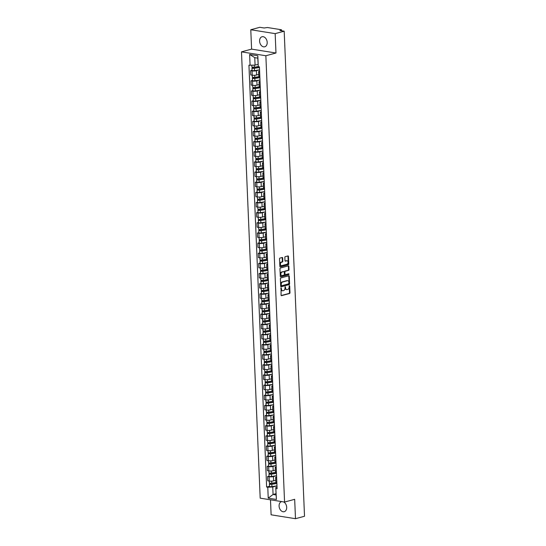 <?xml version="1.0" encoding="UTF-8"?>
<svg xmlns="http://www.w3.org/2000/svg" width="546" height="546" viewBox="0 0 546 546"><rect width="100%" height="100%" fill="white"/><g stroke="black" fill="none" stroke-linecap="round" stroke-linejoin="round"><path stroke-width="0.82" d="M281.081 287.838L281.067 295.154A0.655 0.437 99.1 0 0 281.538 295.673L289.557 293.502A0.655 0.437 99.1 0 0 289.974 292.745L289.687 285.961L289.36 285.599L289.1 287.005A2.095 1.406 99.1 0 1 287.762 289.435L287.094 289.619A2.095 1.406 99.1 0 1 286.677 289.639A2.095 1.406 99.1 0 1 285.585 287.96L285.217 286.718L284.964 288.131A2.095 1.406 99.1 0 1 283.62 290.554L282.958 290.738A2.095 1.406 99.1 0 1 282.541 290.759A2.095 1.406 99.1 0 1 281.443 289.08L281.081 287.838M259.596 41.162A5.201 3.686 -105.1 0 0 264.755 46.785A5.201 3.686 -105.1 0 0 267.199 42.376A5.201 3.686 -105.1 0 0 262.039 36.753A5.201 3.686 -105.1 0 0 259.596 41.162M281.75 501.603A5.201 3.686 -105.1 0 0 281.524 501.658A5.201 3.686 -105.1 0 0 279.081 506.067A5.201 3.686 -105.1 0 0 284.241 511.691A5.201 3.686 -105.1 0 0 286.684 507.282A5.201 3.686 -105.1 0 0 283.599 501.897M282.685 258.012A0.655 0.437 99.1 0 0 282.214 257.494L279.968 258.101A0.655 0.437 99.1 0 0 279.545 258.859L279.866 266.393A0.655 0.437 99.1 0 0 280.337 266.912L288.349 264.742A0.655 0.437 99.1 0 0 288.766 263.984L288.452 256.449A0.655 0.437 99.1 0 0 287.981 255.931L285.265 256.668A0.655 0.437 99.1 0 0 284.848 257.425L284.978 260.647A0.655 0.437 99.1 0 0 285.456 261.165L286.8 260.804A1.747 1.174 99.1 0 1 287.148 260.783A1.747 1.174 99.1 0 1 288.063 262.442A1.747 1.174 99.1 0 1 286.943 264.216L281.668 265.649A1.747 1.174 99.1 0 1 281.32 265.67A1.747 1.174 99.1 0 1 280.405 264.005A1.747 1.174 99.1 0 1 281.524 262.23L282.405 261.991A0.655 0.437 99.1 0 0 282.821 261.234L282.685 258.012L282.2 257.93A0.655 0.437 99.1 0 0 282.064 257.535M265.861 55.747L275.976 53.01L275.164 33.634L284.186 31.19L304.518 516.257L295.488 518.7L294.676 499.317L284.568 502.054L265.861 55.747L241.482 51.863L260.189 498.164L284.568 502.054M280.801 277.955A0.655 0.437 99.1 0 0 280.378 278.713L280.699 286.247A0.655 0.437 99.1 0 0 281.17 286.766L289.182 284.596A0.655 0.437 99.1 0 0 289.598 283.838L289.284 276.303A0.655 0.437 99.1 0 0 288.814 275.785L280.801 277.955M280.282 276.317L279.962 268.789A0.655 0.437 99.1 0 1 280.385 268.025L288.397 265.861A0.655 0.437 99.1 0 1 288.868 266.38L289.005 269.601A0.655 0.437 99.1 0 1 288.581 270.359L285.333 271.239A0.655 0.437 99.1 0 0 284.916 271.997L285.005 274.14A0.655 0.437 99.1 0 0 285.476 274.658L288.861 273.737L288.895 274.631L280.753 276.836A0.655 0.437 99.1 0 1 280.282 276.317M275.164 33.634L250.785 29.743L259.807 27.3L264.127 27.989L267.41 27.518L281.21 29.716L281.675 30.788M270.488 499.808L271.116 514.81L295.488 518.7M250.785 29.743L251.597 49.126L241.482 51.863M284.186 31.19L279.873 30.501L281.634 29.907M276.651 477.962L276.597 477.955A3.064 0.655 177.6 0 1 275.621 477.518L275.805 481.811A3.064 0.655 -2.4 0 0 276.781 482.248L276.836 482.255M276.46 473.362L271.403 474.133A1.665 0.355 177.6 0 1 268.966 473.914L269.069 476.255A1.665 0.355 177.6 0 0 271.498 476.474L276.563 475.702L273.423 476.549A3.064 0.655 177.6 0 1 269.089 476.754L269.274 481.046A3.064 0.655 -2.4 0 0 273.601 480.842L275.737 480.262M276.842 482.405L271.778 483.169A1.665 0.355 177.6 0 1 269.349 482.957L269.267 481.046L267.786 480.814L267.601 476.522L269.062 476.126M275.621 477.518A3.064 0.655 177.6 0 1 276.44 477.033L276.61 476.986M269.089 476.754L267.601 476.522M276.228 467.82L276.174 467.806A3.064 0.655 177.6 0 1 275.198 467.369L275.375 471.662A3.064 0.655 -2.4 0 0 276.351 472.099L276.413 472.113M268.632 465.977L267.178 466.373L267.356 470.666L268.844 470.905A3.064 0.655 -2.4 0 0 273.177 470.7L275.314 470.12M275.198 467.369A3.064 0.655 177.6 0 1 276.017 466.885L276.187 466.837M276.112 465.561L272.993 466.407A3.064 0.655 177.6 0 1 268.666 466.612L267.178 466.373M275.805 457.671L275.75 457.664A3.064 0.655 177.6 0 1 274.774 457.227L274.952 461.52A3.064 0.655 -2.4 0 0 275.928 461.957L275.983 461.964M268.209 455.835L266.755 456.224L266.933 460.517L268.42 460.756A3.064 0.655 -2.4 0 0 272.747 460.551L274.891 459.971M274.774 457.227A3.064 0.655 177.6 0 1 275.594 456.743L275.764 456.695M275.614 453.071L270.55 453.835A1.665 0.355 177.6 0 1 268.12 453.624L268.216 455.965A1.665 0.355 177.6 0 0 270.652 456.176L275.71 455.412L272.57 456.258A3.064 0.655 177.6 0 1 268.243 456.463L266.755 456.224M275.382 447.522L275.32 447.515A3.064 0.655 177.6 0 1 274.345 447.078L274.529 451.371A3.064 0.655 -2.4 0 0 275.505 451.808L275.559 451.815M267.786 445.686L266.325 446.082L266.509 450.375L267.997 450.614A3.064 0.655 -2.4 0 0 272.324 450.402L274.461 449.829M274.345 447.078A3.064 0.655 177.6 0 1 275.17 446.594L275.341 446.546M275.259 445.27L272.147 446.109A3.064 0.655 177.6 0 1 267.813 446.321L266.325 446.082M274.952 437.38L274.897 437.366A3.064 0.655 177.6 0 1 273.921 436.937L274.099 441.229A3.064 0.655 -2.4 0 0 275.075 441.659L275.136 441.673M267.356 435.537L265.902 435.933L266.086 440.226L267.567 440.465A3.064 0.655 -2.4 0 0 271.901 440.26L274.037 439.68M273.921 436.937A3.064 0.655 177.6 0 1 274.74 436.445L274.911 436.404M274.761 432.78L269.704 433.544A1.665 0.355 177.6 0 1 267.267 433.326L267.363 435.674A1.665 0.355 177.6 0 0 269.799 435.885L274.856 435.121L271.717 435.967A3.064 0.655 177.6 0 1 267.39 436.172L265.902 435.933M274.529 427.231L274.474 427.225A3.064 0.655 177.6 0 1 273.498 426.788L273.676 431.081A3.064 0.655 -2.4 0 0 274.652 431.517L274.706 431.524M266.933 425.395L265.479 425.791L265.656 430.084L267.144 430.316A3.064 0.655 -2.4 0 0 271.471 430.112L273.614 429.531M273.498 426.788A3.064 0.655 177.6 0 1 274.317 426.303L274.488 426.255M274.413 424.972L271.294 425.819A3.064 0.655 177.6 0 1 266.967 426.023L265.479 425.791M274.106 417.083L274.051 417.076A3.064 0.655 177.6 0 1 273.068 416.639L273.253 420.932A3.064 0.655 -2.4 0 0 274.228 421.369L274.283 421.375M266.509 415.247L265.056 415.642L265.233 419.935L266.721 420.174A3.064 0.655 -2.4 0 0 271.048 419.963L273.184 419.389M273.068 416.639A3.064 0.655 177.6 0 1 273.894 416.154L274.065 416.107M273.99 414.83L270.871 415.67A3.064 0.655 177.6 0 1 266.537 415.881L265.056 415.642M273.676 406.941L273.621 406.934A3.064 0.655 177.6 0 1 272.645 406.497L272.823 410.79A3.064 0.655 -2.4 0 0 273.805 411.22L273.86 411.234M266.086 405.105L264.626 405.494L264.81 409.787L266.291 410.026A3.064 0.655 -2.4 0 0 270.625 409.821L272.761 409.241M272.645 406.497A3.064 0.655 177.6 0 1 273.464 406.006L273.635 405.965M273.56 404.682L270.441 405.528A3.064 0.655 177.6 0 1 266.114 405.733L264.626 405.494M273.253 396.792L273.198 396.785A3.064 0.655 177.6 0 1 272.222 396.348L272.399 400.641A3.064 0.655 -2.4 0 0 273.375 401.078L273.43 401.085M265.656 394.956L264.203 395.352L264.38 399.645L265.868 399.877A3.064 0.655 -2.4 0 0 270.195 399.672L272.338 399.092M272.222 396.348A3.064 0.655 177.6 0 1 273.041 395.864L273.212 395.816M273.137 394.54L270.017 395.379A3.064 0.655 177.6 0 1 265.69 395.584L264.203 395.352M272.829 386.65L272.775 386.636A3.064 0.655 177.6 0 1 271.792 386.199L271.976 390.492A3.064 0.655 -2.4 0 0 272.952 390.929L273.007 390.943M265.233 384.807L263.779 385.203L263.957 389.496L265.445 389.735A3.064 0.655 -2.4 0 0 269.772 389.523L271.908 388.95M271.792 386.199A3.064 0.655 177.6 0 1 272.618 385.715L272.788 385.667M272.631 382.043L267.574 382.814A1.665 0.355 177.6 0 1 265.138 382.596L265.24 384.937A1.665 0.355 177.6 0 0 267.67 385.155L272.734 384.384L269.594 385.23A3.064 0.655 177.6 0 1 265.267 385.442L263.779 385.203M272.399 376.501L272.345 376.494A3.064 0.655 177.6 0 1 271.369 376.058L271.553 380.35A3.064 0.655 -2.4 0 0 272.529 380.787L272.584 380.794M264.81 374.665L263.349 375.054L263.534 379.347L265.022 379.586A3.064 0.655 -2.4 0 0 269.349 379.381L271.485 378.801M271.369 376.058A3.064 0.655 177.6 0 1 272.188 375.573L272.358 375.525M272.283 374.242L269.164 375.088A3.064 0.655 177.6 0 1 264.837 375.293L263.349 375.054M271.976 366.352L271.922 366.346A3.064 0.655 177.6 0 1 270.946 365.909L271.123 370.202A3.064 0.655 -2.4 0 0 272.099 370.638L272.154 370.645M264.38 364.516L262.926 364.912L263.104 369.205L264.592 369.437A3.064 0.655 -2.4 0 0 268.925 369.233L271.062 368.652M270.946 365.909A3.064 0.655 177.6 0 1 271.765 365.424L271.935 365.376M271.86 364.1L268.741 364.94A3.064 0.655 177.6 0 1 264.414 365.151L262.926 364.912M271.553 356.21L271.498 356.197A3.064 0.655 177.6 0 1 270.523 355.76L270.7 360.053A3.064 0.655 -2.4 0 0 271.676 360.49L271.731 360.503M263.957 354.368L262.503 354.763L262.681 359.056L264.168 359.295A3.064 0.655 -2.4 0 0 268.495 359.091L270.632 358.51M270.523 355.76A3.064 0.655 177.6 0 1 271.342 355.275L271.512 355.228M271.437 353.951L268.318 354.798A3.064 0.655 177.6 0 1 263.991 355.002L262.503 354.763M271.123 346.062L271.069 346.055A3.064 0.655 177.6 0 1 270.093 345.618L270.277 349.911A3.064 0.655 -2.4 0 0 271.253 350.348L271.307 350.355M263.534 344.226L262.073 344.615L262.257 348.908L263.745 349.147A3.064 0.655 -2.4 0 0 268.072 348.942L270.209 348.362M270.093 345.618A3.064 0.655 177.6 0 1 270.912 345.133L271.082 345.086M270.932 341.462L265.875 342.226A1.665 0.355 177.6 0 1 263.438 342.014L263.534 344.355A1.665 0.355 177.6 0 0 265.97 344.574L271.034 343.803L267.895 344.649A3.064 0.655 177.6 0 1 263.561 344.854L262.073 344.615M270.7 335.913L270.645 335.906A3.064 0.655 177.6 0 1 269.669 335.469L269.847 339.762A3.064 0.655 -2.4 0 0 270.823 340.199L270.884 340.206M263.104 334.077L261.65 334.473L261.827 338.766L263.315 339.005A3.064 0.655 -2.4 0 0 267.649 338.793L269.785 338.22M269.669 335.469A3.064 0.655 177.6 0 1 270.488 334.985L270.659 334.937M270.584 333.661L267.465 334.5A3.064 0.655 177.6 0 1 263.138 334.712L261.65 334.473M270.277 325.771L270.222 325.757A3.064 0.655 177.6 0 1 269.246 325.327L269.424 329.62A3.064 0.655 -2.4 0 0 270.4 330.05L270.454 330.064M262.681 323.935L261.227 324.324L261.404 328.617L262.892 328.856A3.064 0.655 -2.4 0 0 267.219 328.651L269.355 328.071M269.246 325.327A3.064 0.655 177.6 0 1 270.065 324.836L270.236 324.795M270.086 321.171L265.022 321.935A1.665 0.355 177.6 0 1 262.585 321.724L262.687 324.065A1.665 0.355 177.6 0 0 265.124 324.276L270.181 323.512L267.042 324.358A3.064 0.655 177.6 0 1 262.715 324.563L261.227 324.324M269.854 315.622L269.792 315.615A3.064 0.655 177.6 0 1 268.816 315.178L269.001 319.471A3.064 0.655 -2.4 0 0 269.977 319.908L270.031 319.915M262.257 313.786L260.797 314.182L260.981 318.475L262.469 318.707A3.064 0.655 -2.4 0 0 266.796 318.502L268.932 317.922M268.816 315.178A3.064 0.655 177.6 0 1 269.642 314.694L269.813 314.646M269.731 313.363L266.619 314.209A3.064 0.655 177.6 0 1 262.285 314.414L260.797 314.182M269.424 305.48L269.369 305.467A3.064 0.655 177.6 0 1 268.393 305.03L268.571 309.323A3.064 0.655 -2.4 0 0 269.547 309.759L269.608 309.766M261.827 303.637L260.374 304.033L260.558 308.326L262.039 308.565A3.064 0.655 -2.4 0 0 266.373 308.353L268.509 307.78M268.393 305.03A3.064 0.655 177.6 0 1 269.212 304.545L269.383 304.497M269.308 303.221L266.189 304.061A3.064 0.655 177.6 0 1 261.862 304.272L260.374 304.033M269.001 295.331L268.946 295.325A3.064 0.655 177.6 0 1 267.97 294.888L268.147 299.181A3.064 0.655 -2.4 0 0 269.123 299.618L269.178 299.624M261.404 293.495L259.951 293.885L260.128 298.177L261.616 298.416A3.064 0.655 -2.4 0 0 265.943 298.212L268.086 297.631M267.97 294.888A3.064 0.655 177.6 0 1 268.789 294.396L268.96 294.355M268.885 293.072L265.765 293.919A3.064 0.655 177.6 0 1 261.438 294.123L259.951 293.885M268.577 285.183L268.516 285.176A3.064 0.655 177.6 0 1 267.54 284.739L267.724 289.032A3.064 0.655 -2.4 0 0 268.7 289.469L268.755 289.476M260.981 283.347L259.527 283.743L259.705 288.035L261.193 288.268A3.064 0.655 -2.4 0 0 265.52 288.063L267.656 287.483M267.54 284.739A3.064 0.655 177.6 0 1 268.366 284.254L268.536 284.207M268.461 282.93L265.342 283.77A3.064 0.655 177.6 0 1 261.008 283.975L259.527 283.743M268.147 275.041L268.093 275.027A3.064 0.655 177.6 0 1 267.117 274.59L267.294 278.883A3.064 0.655 -2.4 0 0 268.277 279.32L268.332 279.334M260.558 273.198L259.097 273.594L259.282 277.887L260.763 278.126A3.064 0.655 -2.4 0 0 265.097 277.921L267.233 277.341M267.117 274.59A3.064 0.655 177.6 0 1 267.936 274.106L268.106 274.058M268.031 272.782L264.912 273.628A3.064 0.655 177.6 0 1 260.585 273.833L259.097 273.594M267.724 264.892L267.67 264.885A3.064 0.655 177.6 0 1 266.694 264.448L266.871 268.741A3.064 0.655 -2.4 0 0 267.847 269.178L267.902 269.185M260.128 263.056L258.674 263.445L258.852 267.738L260.34 267.977A3.064 0.655 -2.4 0 0 264.667 267.772L266.81 267.192M266.694 264.448A3.064 0.655 177.6 0 1 267.513 263.964L267.683 263.916M267.608 262.633L264.489 263.479A3.064 0.655 177.6 0 1 260.162 263.684L258.674 263.445M267.301 254.743L267.247 254.736A3.064 0.655 177.6 0 1 266.264 254.3L266.448 258.592A3.064 0.655 -2.4 0 0 267.424 259.029L267.479 259.036M259.705 252.907L258.251 253.303L258.429 257.596L259.916 257.835A3.064 0.655 -2.4 0 0 264.244 257.623L266.38 257.05M266.264 254.3A3.064 0.655 177.6 0 1 267.09 253.815L267.26 253.767M267.103 250.143L262.046 250.914A1.665 0.355 177.6 0 1 259.609 250.696L259.712 253.037A1.665 0.355 177.6 0 0 262.141 253.255L267.206 252.484L264.066 253.33A3.064 0.655 177.6 0 1 259.739 253.542L258.251 253.303M266.871 244.601L266.817 244.588A3.064 0.655 177.6 0 1 265.841 244.158L266.025 248.444A3.064 0.655 -2.4 0 0 267.001 248.88L267.055 248.894M259.282 242.758L257.821 243.154L258.005 247.447L259.493 247.686A3.064 0.655 -2.4 0 0 263.82 247.481L265.957 246.901M265.841 244.158A3.064 0.655 177.6 0 1 266.66 243.666L266.83 243.625M266.755 242.342L263.636 243.188A3.064 0.655 177.6 0 1 259.309 243.393L257.821 243.154M266.448 234.452L266.393 234.446A3.064 0.655 177.6 0 1 265.417 234.009L265.595 238.302A3.064 0.655 -2.4 0 0 266.571 238.739L266.625 238.745M258.852 232.616L257.398 233.012L257.575 237.298L259.063 237.537A3.064 0.655 -2.4 0 0 263.397 237.333L265.533 236.752M265.417 234.009A3.064 0.655 177.6 0 1 266.236 233.524L266.407 233.476M266.257 229.852L261.193 230.617A1.665 0.355 177.6 0 1 258.763 230.405L258.859 232.746A1.665 0.355 177.6 0 0 261.295 232.965L266.352 232.193L263.213 233.04A3.064 0.655 177.6 0 1 258.886 233.244L257.398 233.012M266.025 224.304L265.97 224.297A3.064 0.655 177.6 0 1 264.994 223.86L265.172 228.153A3.064 0.655 -2.4 0 0 266.148 228.59L266.202 228.597M258.429 222.468L256.975 222.864L257.152 227.156L258.64 227.395A3.064 0.655 -2.4 0 0 262.967 227.184L265.103 226.61M264.994 223.86A3.064 0.655 177.6 0 1 265.813 223.375L265.984 223.328M265.909 222.051L262.79 222.891A3.064 0.655 177.6 0 1 258.463 223.102L256.975 222.864M265.595 214.162L265.54 214.155A3.064 0.655 177.6 0 1 264.564 213.718L264.749 218.011A3.064 0.655 -2.4 0 0 265.725 218.441L265.779 218.455M258.005 212.326L256.545 212.715L256.729 217.008L258.217 217.247A3.064 0.655 -2.4 0 0 262.544 217.042L264.68 216.462M264.564 213.718A3.064 0.655 177.6 0 1 265.383 213.227L265.554 213.186M265.404 209.562L260.346 210.326A1.665 0.355 177.6 0 1 257.91 210.114L258.005 212.455A1.665 0.355 177.6 0 0 260.442 212.667L265.506 211.903L262.367 212.749A3.064 0.655 177.6 0 1 258.033 212.954L256.545 212.715M265.172 204.013L265.117 204.006A3.064 0.655 177.6 0 1 264.141 203.569L264.319 207.862A3.064 0.655 -2.4 0 0 265.295 208.299L265.356 208.306M257.575 202.177L256.122 202.573L256.299 206.866L257.787 207.098A3.064 0.655 -2.4 0 0 262.121 206.893L264.257 206.313M264.141 203.569A3.064 0.655 177.6 0 1 264.96 203.085L265.131 203.037M265.056 201.761L261.937 202.6A3.064 0.655 177.6 0 1 257.61 202.805L256.122 202.573M264.749 193.871L264.694 193.857A3.064 0.655 177.6 0 1 263.718 193.42L263.895 197.713A3.064 0.655 -2.4 0 0 264.871 198.15L264.926 198.164M257.152 192.028L255.699 192.424L255.876 196.717L257.364 196.956A3.064 0.655 -2.4 0 0 261.691 196.744L263.827 196.171M263.718 193.42A3.064 0.655 177.6 0 1 264.537 192.936L264.708 192.888M264.557 189.264L259.493 190.035A1.665 0.355 177.6 0 1 257.057 189.817L257.159 192.158A1.665 0.355 177.6 0 0 259.596 192.376L264.653 191.605L261.514 192.451A3.064 0.655 177.6 0 1 257.186 192.663L255.699 192.424M264.325 183.722L264.264 183.715A3.064 0.655 177.6 0 1 263.288 183.279L263.472 187.571A3.064 0.655 -2.4 0 0 264.448 188.008L264.503 188.015M256.729 181.886L255.269 182.275L255.453 186.568L256.941 186.807A3.064 0.655 -2.4 0 0 261.268 186.602L263.404 186.022M263.288 183.279A3.064 0.655 177.6 0 1 264.114 182.794L264.284 182.746M264.203 181.463L261.09 182.309A3.064 0.655 177.6 0 1 256.757 182.514L255.269 182.275M263.895 173.573L263.841 173.567A3.064 0.655 177.6 0 1 262.865 173.13L263.042 177.423A3.064 0.655 -2.4 0 0 264.018 177.86L264.08 177.866M256.299 171.737L254.845 172.133L255.03 176.426L256.511 176.658A3.064 0.655 -2.4 0 0 260.845 176.454L262.981 175.873M262.865 173.13A3.064 0.655 177.6 0 1 263.684 172.645L263.855 172.597M263.704 168.973L258.647 169.745A1.665 0.355 177.6 0 1 256.21 169.526L256.306 171.867A1.665 0.355 177.6 0 0 258.743 172.086L263.8 171.314L260.66 172.161A3.064 0.655 177.6 0 1 256.333 172.372L254.845 172.133M263.472 163.431L263.418 163.418A3.064 0.655 177.6 0 1 262.442 162.981L262.619 167.274A3.064 0.655 -2.4 0 0 263.595 167.711L263.65 167.724M255.876 161.589L254.422 161.985L254.6 166.277L256.088 166.516A3.064 0.655 -2.4 0 0 260.415 166.312L262.558 165.731M262.442 162.981A3.064 0.655 177.6 0 1 263.261 162.496L263.431 162.449M263.356 161.172L260.237 162.019A3.064 0.655 177.6 0 1 255.91 162.223L254.422 161.985M263.049 153.283L262.988 153.276A3.064 0.655 177.6 0 1 262.012 152.839L262.196 157.132A3.064 0.655 -2.4 0 0 263.172 157.569L263.227 157.576M255.453 151.447L253.999 151.836L254.177 156.129L255.665 156.368A3.064 0.655 -2.4 0 0 259.992 156.163L262.128 155.583M262.012 152.839A3.064 0.655 177.6 0 1 262.838 152.354L263.008 152.307M262.926 151.024L259.814 151.87A3.064 0.655 177.6 0 1 255.48 152.075L253.999 151.836M262.619 143.134L262.565 143.127A3.064 0.655 177.6 0 1 261.589 142.69L261.766 146.983A3.064 0.655 -2.4 0 0 262.749 147.42L262.803 147.427M255.03 141.298L253.569 141.694L253.754 145.987L255.235 146.226A3.064 0.655 -2.4 0 0 259.568 146.014L261.705 145.441M261.589 142.69A3.064 0.655 177.6 0 1 262.408 142.206L262.578 142.158M262.503 140.882L259.384 141.721A3.064 0.655 177.6 0 1 255.057 141.933L253.569 141.694M262.196 132.992L262.141 132.978A3.064 0.655 177.6 0 1 261.165 132.548L261.343 136.841A3.064 0.655 -2.4 0 0 262.319 137.271L262.373 137.285M254.6 131.156L253.146 131.545L253.324 135.838L254.811 136.077A3.064 0.655 -2.4 0 0 259.138 135.872L261.281 135.292M261.165 132.548A3.064 0.655 177.6 0 1 261.984 132.057L262.155 132.016M262.08 130.733L258.961 131.579A3.064 0.655 177.6 0 1 254.634 131.784L253.146 131.545M261.773 122.843L261.718 122.836A3.064 0.655 177.6 0 1 260.735 122.4L260.92 126.692A3.064 0.655 -2.4 0 0 261.896 127.129L261.95 127.136M254.177 121.007L252.723 121.403L252.9 125.696L254.388 125.928A3.064 0.655 -2.4 0 0 258.715 125.723L260.851 125.143M260.735 122.4A3.064 0.655 177.6 0 1 261.561 121.915L261.732 121.867M261.575 118.243L256.518 119.014A1.665 0.355 177.6 0 1 254.081 118.796L254.183 121.137A1.665 0.355 177.6 0 0 256.613 121.355L261.677 120.584L258.538 121.43A3.064 0.655 177.6 0 1 254.204 121.635L252.723 121.403M261.343 112.701L261.288 112.688A3.064 0.655 177.6 0 1 260.312 112.251L260.497 116.544A3.064 0.655 -2.4 0 0 261.473 116.981L261.527 116.987M253.754 110.858L252.293 111.254L252.477 115.547L253.965 115.786A3.064 0.655 -2.4 0 0 258.292 115.575L260.428 115.001M260.312 112.251A3.064 0.655 177.6 0 1 261.131 111.766L261.302 111.718M261.227 110.442L258.108 111.282A3.064 0.655 177.6 0 1 253.781 111.493L252.293 111.254M260.92 102.552L260.865 102.546A3.064 0.655 177.6 0 1 259.889 102.109L260.067 106.402A3.064 0.655 -2.4 0 0 261.043 106.839L261.097 106.845M253.324 100.717L251.87 101.106L252.047 105.398L253.535 105.637A3.064 0.655 -2.4 0 0 257.869 105.433L260.005 104.852M259.889 102.109A3.064 0.655 177.6 0 1 260.708 101.617L260.879 101.576M260.729 97.952L255.665 98.717A1.665 0.355 177.6 0 1 253.235 98.505L253.33 100.846A1.665 0.355 177.6 0 0 255.767 101.058L260.824 100.293L257.685 101.14A3.064 0.655 177.6 0 1 253.358 101.344L251.87 101.106M260.497 92.404L260.442 92.397A3.064 0.655 177.6 0 1 259.466 91.96L259.643 96.253A3.064 0.655 -2.4 0 0 260.619 96.69L260.674 96.697M252.9 90.568L251.447 90.964L251.624 95.257L253.112 95.489A3.064 0.655 -2.4 0 0 257.439 95.284L259.575 94.704M259.466 91.96A3.064 0.655 177.6 0 1 260.285 91.475L260.456 91.428M260.381 90.151L257.262 90.991A3.064 0.655 177.6 0 1 252.935 91.196L251.447 90.964M260.067 82.262L260.012 82.248A3.064 0.655 177.6 0 1 259.036 81.811L259.22 86.104A3.064 0.655 -2.4 0 0 260.196 86.541L260.251 86.555M252.477 80.419L251.017 80.815L251.201 85.108L252.689 85.347A3.064 0.655 -2.4 0 0 257.016 85.142L259.152 84.562M259.036 81.811A3.064 0.655 177.6 0 1 259.855 81.327L260.026 81.279M259.876 77.655L254.818 78.426A1.665 0.355 177.6 0 1 252.382 78.208L252.477 80.549A1.665 0.355 177.6 0 0 254.914 80.767L259.978 79.996L256.838 80.849A3.064 0.655 177.6 0 1 252.505 81.054L251.017 80.815M259.643 72.113L259.589 72.106A3.064 0.655 177.6 0 1 258.613 71.669L258.79 75.962A3.064 0.655 -2.4 0 0 259.766 76.399L259.828 76.406M252.047 70.277L250.594 70.666L250.771 74.959L252.259 75.198A3.064 0.655 -2.4 0 0 256.593 74.993L258.729 74.413M258.613 71.669A3.064 0.655 177.6 0 1 259.432 71.185L259.603 71.137M259.527 69.854L256.408 70.7A3.064 0.655 177.6 0 1 252.081 70.905L250.594 70.666M276.965 485.851L272.754 486.991L273.068 494.471L276.092 494.956L275.778 487.476L277.04 487.134M276.037 493.666L273.068 494.471L268.229 498.157L267.772 487.23L272.754 486.991M275.778 487.476L276.419 499.46L268.229 498.157M250.088 65.377L249.631 54.45L257.821 55.76L258.278 66.687L257.787 58.142L254.764 57.658L255.078 65.138L248.942 65.192L266.625 487.046L267.772 487.23M275.962 488.533L277.109 488.718L259.425 66.871L258.278 66.687M275.976 53.01L251.597 49.126M255.078 65.138L258.046 64.339M269.485 486.274L266.625 487.046M276.419 499.46L276.092 494.956M257.787 58.142L257.821 55.76M254.764 57.658L249.631 54.45M280.897 287.974L280.958 289.005A2.095 1.406 99.1 0 0 282.05 290.684L282.541 290.759M286.677 289.639L286.193 289.564A2.095 1.406 99.1 0 1 285.101 287.879L285.039 286.855M281.204 295.55L289.066 293.427A0.655 0.437 99.1 0 0 289.482 292.67L289.175 285.735M280.828 286.65L288.691 284.521A0.655 0.437 99.1 0 0 289.114 283.763L288.8 276.228A0.655 0.437 99.1 0 0 288.663 275.826M281.292 285.374L281.62 285.742L288.657 283.838L288.909 282.378A2.095 1.406 99.1 0 0 287.81 280.699A2.095 1.406 99.1 0 0 287.401 280.719L282.589 282.023A2.095 1.406 99.1 0 0 281.251 284.452L281.292 285.374L280.801 285.299L281.443 285.708M287.81 280.699L287.326 280.617A2.095 1.406 99.1 0 0 286.909 280.644L287.401 280.719M280.801 285.299L280.767 284.37A2.095 1.406 99.1 0 1 282.105 281.948L286.909 280.644M284.992 274.577A0.655 0.437 99.1 0 1 284.521 274.058L284.432 271.922A0.655 0.437 99.1 0 1 284.848 271.164L288.097 270.284A0.655 0.437 99.1 0 0 288.513 269.526L288.384 266.298A0.655 0.437 99.1 0 0 288.247 265.902M280.412 276.72L288.411 274.556L288.643 273.799M281.961 272.154A1.747 1.174 99.1 0 0 280.849 273.928A1.747 1.174 99.1 0 0 281.756 275.587A1.747 1.174 99.1 0 0 282.105 275.566L283.961 275.068A0.655 0.437 99.1 0 0 284.384 274.304L284.295 272.167A0.655 0.437 99.1 0 0 283.824 271.649L281.477 272.072A1.747 1.174 99.1 0 0 280.357 273.853A1.747 1.174 99.1 0 0 281.272 275.512L281.756 275.587M283.586 271.615A0.655 0.437 99.1 0 0 283.333 271.574L283.824 271.649M281.477 272.072L283.333 271.574M281.32 265.67L280.835 265.588A1.747 1.174 99.1 0 1 279.921 263.93A1.747 1.174 99.1 0 1 281.04 262.155L281.913 261.916A0.655 0.437 99.1 0 0 282.337 261.159L282.2 257.93M287.148 260.783L286.657 260.708A1.747 1.174 99.1 0 0 286.309 260.729L286.8 260.804M285.114 261.049L286.309 260.729M279.996 266.789L287.865 264.667A0.655 0.437 99.1 0 0 288.281 263.909L287.967 256.374A0.655 0.437 99.1 0 0 287.831 255.972M276.877 483.299L271.423 484.131L270.256 484.022L270.447 483.244M276.89 483.51L271.826 484.275A1.665 0.355 177.6 0 1 269.39 484.063A1.665 0.355 177.6 0 1 269.84 483.797L269.813 483.183M276.986 485.851L271.928 486.616A1.665 0.355 177.6 0 1 269.492 486.404L269.39 484.063M270.482 484.131L269.84 483.797M276.413 472.256L271.355 473.027A1.665 0.355 177.6 0 1 268.919 472.809L268.666 466.612M276.453 473.157L271 473.983L269.833 473.88L270.017 473.095M268.966 473.914A1.665 0.355 177.6 0 1 269.41 473.648L269.39 473.034M270.058 473.989L269.41 473.648M275.989 462.107L270.932 462.878A1.665 0.355 177.6 0 1 268.495 462.66L268.243 456.463M276.03 463.008L270.577 463.834L269.41 463.731L269.594 462.953M276.037 463.213L270.98 463.984A1.665 0.355 177.6 0 1 268.543 463.766A1.665 0.355 177.6 0 1 268.987 463.506L268.96 462.885M276.133 465.554L271.075 466.325A1.665 0.355 177.6 0 1 268.639 466.107L268.543 463.766M269.628 463.841L268.987 463.506M275.566 451.965L270.502 452.73A1.665 0.355 177.6 0 1 268.072 452.518L267.813 446.321M275.6 452.859L270.154 453.692L268.98 453.583L269.171 452.805M268.12 453.624A1.665 0.355 177.6 0 1 268.564 453.357L268.536 452.743M269.205 453.692L268.564 453.357M275.143 441.816L270.079 442.588A1.665 0.355 177.6 0 1 267.642 442.369L267.39 436.172M275.177 442.717L269.724 443.543L268.557 443.441L268.741 442.656M275.184 442.922L270.127 443.693A1.665 0.355 177.6 0 1 267.69 443.475A1.665 0.355 177.6 0 1 268.141 443.209L268.113 442.594M275.286 445.263L270.222 446.034A1.665 0.355 177.6 0 1 267.793 445.816L267.69 443.475M268.782 443.55L268.141 443.209M274.713 431.674L269.656 432.439A1.665 0.355 177.6 0 1 267.219 432.22L266.967 426.023M274.754 432.568L269.301 433.394L268.134 433.292L268.318 432.514M267.267 433.326A1.665 0.355 177.6 0 1 267.711 433.067L267.683 432.452M268.359 433.401L267.711 433.067M274.29 421.526L269.233 422.29A1.665 0.355 177.6 0 1 266.796 422.078L266.537 415.881M274.324 422.42L268.878 423.252L267.704 423.15L267.895 422.365M274.338 422.631L269.274 423.396A1.665 0.355 177.6 0 1 266.844 423.184A1.665 0.355 177.6 0 1 267.287 422.918L267.26 422.304M274.433 424.972L269.376 425.743A1.665 0.355 177.6 0 1 266.939 425.525L266.844 423.184M267.929 423.252L267.287 422.918M273.867 411.377L268.803 412.148A1.665 0.355 177.6 0 1 266.366 411.93L266.114 405.733M273.901 412.278L268.448 413.104L267.281 413.001L267.465 412.223M273.908 412.483L268.85 413.254A1.665 0.355 177.6 0 1 266.414 413.035A1.665 0.355 177.6 0 1 266.864 412.776L266.837 412.155M274.01 414.823L268.946 415.595A1.665 0.355 177.6 0 1 266.516 415.376L266.414 413.035M267.506 413.11L266.864 412.776M273.437 401.235L268.379 401.999A1.665 0.355 177.6 0 1 265.943 401.788L265.69 395.584M273.478 402.129L268.025 402.955L266.858 402.852L267.042 402.074M273.485 402.341L268.427 403.105A1.665 0.355 177.6 0 1 265.991 402.893A1.665 0.355 177.6 0 1 266.434 402.627L266.414 402.013M273.58 404.682L268.523 405.446A1.665 0.355 177.6 0 1 266.086 405.234L265.991 402.893M267.083 402.962L266.434 402.627M273.014 391.086L267.956 391.857A1.665 0.355 177.6 0 1 265.52 391.639L265.438 389.735M273.048 391.987L267.601 392.813L266.428 392.71L266.619 391.926M273.061 392.192L267.997 392.963A1.665 0.355 177.6 0 1 265.568 392.745A1.665 0.355 177.6 0 1 266.011 392.478L265.984 391.864M273.157 394.533L268.1 395.304A1.665 0.355 177.6 0 1 265.663 395.086L265.568 392.745M266.653 392.82L266.011 392.478M272.59 380.937L267.526 381.709A1.665 0.355 177.6 0 1 265.097 381.49L264.837 375.293M272.625 381.838L267.171 382.664L266.004 382.562L266.195 381.784M265.138 382.596A1.665 0.355 177.6 0 1 265.588 382.337L265.561 381.715M266.23 382.671L265.588 382.337M272.161 370.795L267.103 371.56A1.665 0.355 177.6 0 1 264.667 371.348L264.414 365.151M272.201 371.69L266.748 372.522L265.581 372.413L265.765 371.635M272.208 371.901L267.151 372.665A1.665 0.355 177.6 0 1 264.714 372.454A1.665 0.355 177.6 0 1 265.158 372.188L265.138 371.573M272.311 374.242L267.247 375.006A1.665 0.355 177.6 0 1 264.81 374.795L264.714 372.454M265.806 372.522L265.158 372.188M271.737 360.647L266.68 361.418A1.665 0.355 177.6 0 1 264.244 361.199L263.991 355.002M271.778 361.548L266.325 362.373L265.158 362.271L265.342 361.486M271.785 361.752L266.721 362.524A1.665 0.355 177.6 0 1 264.291 362.305A1.665 0.355 177.6 0 1 264.735 362.039L264.708 361.425M271.881 364.093L266.823 364.865A1.665 0.355 177.6 0 1 264.387 364.646L264.291 362.305M265.376 362.38L264.735 362.039M271.314 350.498L266.25 351.269A1.665 0.355 177.6 0 1 263.82 351.051L263.561 344.854M271.348 351.399L265.895 352.225L264.728 352.122L264.919 351.344M271.362 351.604L266.298 352.375A1.665 0.355 177.6 0 1 263.861 352.156A1.665 0.355 177.6 0 1 264.312 351.897L264.284 351.283M271.458 353.951L266.4 354.716A1.665 0.355 177.6 0 1 263.964 354.497L263.861 352.156M264.953 352.231L264.312 351.897M270.884 340.356L265.827 341.12A1.665 0.355 177.6 0 1 263.39 340.909L263.138 334.712M270.925 341.25L265.472 342.083L264.305 341.973L264.489 341.195M263.438 342.014A1.665 0.355 177.6 0 1 263.882 341.748L263.861 341.134M264.53 342.083L263.882 341.748M270.461 330.207L265.404 330.978A1.665 0.355 177.6 0 1 262.967 330.76L262.715 324.563M270.502 331.108L265.049 331.934L263.882 331.832L264.066 331.047M270.509 331.313L265.452 332.084A1.665 0.355 177.6 0 1 263.015 331.866A1.665 0.355 177.6 0 1 263.459 331.599L263.431 330.985M270.604 333.654L265.547 334.425A1.665 0.355 177.6 0 1 263.111 334.207L263.015 331.866M264.1 331.941L263.459 331.599M270.038 320.065L264.974 320.83A1.665 0.355 177.6 0 1 262.544 320.618L262.285 314.414M270.072 320.959L264.626 321.785L263.452 321.683L263.643 320.905M262.585 321.724A1.665 0.355 177.6 0 1 263.035 321.457L263.008 320.843M263.677 321.792L263.035 321.457M269.608 309.916L264.551 310.688A1.665 0.355 177.6 0 1 262.114 310.469L261.862 304.272M269.649 310.81L264.196 311.643L263.029 311.541L263.213 310.756M269.656 311.022L264.598 311.793A1.665 0.355 177.6 0 1 262.162 311.575A1.665 0.355 177.6 0 1 262.612 311.309L262.585 310.694M269.758 313.363L264.694 314.134A1.665 0.355 177.6 0 1 262.264 313.916L262.162 311.575M263.254 311.643L262.612 311.309M269.185 299.768L264.127 300.539A1.665 0.355 177.6 0 1 261.691 300.32L261.438 294.123M269.226 300.669L263.773 301.494L262.606 301.392L262.79 300.614M269.233 300.873L264.175 301.645A1.665 0.355 177.6 0 1 261.739 301.426A1.665 0.355 177.6 0 1 262.182 301.167L262.155 300.546M269.328 303.214L264.271 303.986A1.665 0.355 177.6 0 1 261.834 303.767L261.739 301.426M262.831 301.501L262.182 301.167M268.762 289.626L263.704 290.39A1.665 0.355 177.6 0 1 261.268 290.179L261.008 283.975M268.796 290.52L263.349 291.352L262.176 291.243L262.367 290.465M268.809 290.731L263.745 291.496A1.665 0.355 177.6 0 1 261.316 291.284A1.665 0.355 177.6 0 1 261.759 291.018L261.732 290.404M268.905 293.072L263.848 293.837A1.665 0.355 177.6 0 1 261.411 293.625L261.316 291.284M262.401 291.352L261.759 291.018M268.339 279.477L263.274 280.248A1.665 0.355 177.6 0 1 260.838 280.03L260.585 273.833M268.373 280.378L262.919 281.204L261.752 281.101L261.937 280.316M268.379 280.583L263.322 281.354A1.665 0.355 177.6 0 1 260.886 281.135A1.665 0.355 177.6 0 1 261.336 280.869L261.309 280.255M268.482 282.924L263.418 283.695A1.665 0.355 177.6 0 1 260.988 283.476L260.886 281.135M261.978 281.21L261.336 280.869M267.909 269.328L262.851 270.099A1.665 0.355 177.6 0 1 260.415 269.881L260.162 263.684M267.95 270.229L262.496 271.055L261.329 270.952L261.514 270.174M267.956 270.434L262.899 271.205A1.665 0.355 177.6 0 1 260.462 270.987A1.665 0.355 177.6 0 1 260.906 270.727L260.879 270.106M268.052 272.775L262.995 273.546A1.665 0.355 177.6 0 1 260.558 273.328L260.462 270.987M261.554 271.062L260.906 270.727M267.485 259.186L262.428 259.951A1.665 0.355 177.6 0 1 259.992 259.739L259.91 257.828M267.52 260.08L262.073 260.913L260.899 260.804L261.09 260.026M267.533 260.292L262.469 261.056A1.665 0.355 177.6 0 1 260.039 260.845A1.665 0.355 177.6 0 1 260.483 260.579L260.456 259.964M267.629 262.633L262.571 263.397A1.665 0.355 177.6 0 1 260.135 263.186L260.039 260.845M261.125 260.913L260.483 260.579M267.062 249.037L261.998 249.809A1.665 0.355 177.6 0 1 259.568 249.59L259.309 243.393M267.096 249.938L261.643 250.764L260.476 250.662L260.667 249.877M259.609 250.696A1.665 0.355 177.6 0 1 260.06 250.43L260.032 249.815M260.701 250.771L260.06 250.43M266.632 238.895L261.575 239.66A1.665 0.355 177.6 0 1 259.138 239.441L258.886 233.244M266.673 239.79L261.22 240.615L260.053 240.513L260.237 239.735M266.68 240.001L261.623 240.766A1.665 0.355 177.6 0 1 259.186 240.547A1.665 0.355 177.6 0 1 259.63 240.288L259.609 239.674M266.782 242.342L261.718 243.106A1.665 0.355 177.6 0 1 259.282 242.895L259.186 240.547M260.278 240.622L259.63 240.288M266.209 228.747L261.152 229.511A1.665 0.355 177.6 0 1 258.715 229.3L258.463 223.102M266.25 229.641L260.797 230.473L259.63 230.371L259.814 229.586M258.763 230.405A1.665 0.355 177.6 0 1 259.207 230.139L259.179 229.525M259.848 230.473L259.207 230.139M265.786 218.598L260.722 219.369A1.665 0.355 177.6 0 1 258.292 219.151L258.033 212.954M265.82 219.499L260.367 220.325L259.2 220.222L259.391 219.437M265.834 219.704L260.77 220.475A1.665 0.355 177.6 0 1 258.333 220.256A1.665 0.355 177.6 0 1 258.784 219.997L258.756 219.376M265.929 222.045L260.872 222.816A1.665 0.355 177.6 0 1 258.435 222.597L258.333 220.256M259.425 220.331L258.784 219.997M265.356 208.456L260.299 209.22A1.665 0.355 177.6 0 1 257.862 209.009L257.61 202.805M265.397 209.35L259.944 210.176L258.777 210.073L258.961 209.295M257.91 210.114A1.665 0.355 177.6 0 1 258.354 209.848L258.333 209.234M259.002 210.183L258.354 209.848M264.933 198.307L259.876 199.078A1.665 0.355 177.6 0 1 257.439 198.86L257.186 192.663M264.974 199.201L259.521 200.034L258.354 199.932L258.538 199.147M264.981 199.413L259.923 200.184A1.665 0.355 177.6 0 1 257.487 199.966A1.665 0.355 177.6 0 1 257.93 199.7L257.903 199.085M265.076 201.754L260.019 202.525A1.665 0.355 177.6 0 1 257.582 202.307L257.487 199.966M258.572 200.041L257.93 199.7M264.51 188.158L259.446 188.93A1.665 0.355 177.6 0 1 257.016 188.711L256.757 182.514M264.544 189.059L259.097 189.885L257.924 189.783L258.115 189.005M257.057 189.817A1.665 0.355 177.6 0 1 257.507 189.558L257.48 188.936M258.149 189.892L257.507 189.558M264.08 178.016L259.022 178.781A1.665 0.355 177.6 0 1 256.586 178.569L256.333 172.372M264.121 178.911L258.668 179.743L257.5 179.634L257.685 178.856M264.127 179.122L259.07 179.887A1.665 0.355 177.6 0 1 256.634 179.675A1.665 0.355 177.6 0 1 257.077 179.409L257.057 178.795M264.23 181.463L259.166 182.227A1.665 0.355 177.6 0 1 256.736 182.016L256.634 179.675M257.726 179.743L257.077 179.409M263.657 167.868L258.599 168.639A1.665 0.355 177.6 0 1 256.163 168.421L255.91 162.223M263.698 168.769L258.244 169.594L257.077 169.492L257.262 168.707M256.21 169.526A1.665 0.355 177.6 0 1 256.654 169.26L256.627 168.646M257.296 169.601L256.654 169.26M263.233 157.719L258.176 158.49A1.665 0.355 177.6 0 1 255.74 158.272L255.48 152.075M263.268 158.62L257.821 159.446L256.647 159.343L256.838 158.565M263.281 158.825L258.217 159.596A1.665 0.355 177.6 0 1 255.787 159.377A1.665 0.355 177.6 0 1 256.231 159.118L256.204 158.504M263.377 161.172L258.319 161.937A1.665 0.355 177.6 0 1 255.883 161.718L255.787 159.377M256.873 159.452L256.231 159.118M262.81 147.577L257.746 148.341A1.665 0.355 177.6 0 1 255.31 148.13L255.057 141.933M262.844 148.471L257.391 149.304L256.224 149.195L256.408 148.416M262.851 148.683L257.794 149.447A1.665 0.355 177.6 0 1 255.357 149.235A1.665 0.355 177.6 0 1 255.808 148.969L255.781 148.355M262.954 151.024L257.889 151.795A1.665 0.355 177.6 0 1 255.46 151.576L255.357 149.235M256.449 149.304L255.808 148.969M262.38 137.428L257.323 138.199A1.665 0.355 177.6 0 1 254.886 137.981L254.634 131.784M262.421 138.329L256.968 139.155L255.801 139.053L255.985 138.268M262.428 138.534L257.371 139.305A1.665 0.355 177.6 0 1 254.934 139.087A1.665 0.355 177.6 0 1 255.378 138.821L255.351 138.206M262.524 140.875L257.466 141.646A1.665 0.355 177.6 0 1 255.03 141.428L254.934 139.087M256.026 139.162L255.378 138.821M261.957 127.286L256.9 128.051A1.665 0.355 177.6 0 1 254.463 127.839L254.381 125.928M261.991 128.18L256.545 129.006L255.371 128.904L255.562 128.126M262.005 128.392L256.941 129.156A1.665 0.355 177.6 0 1 254.511 128.945A1.665 0.355 177.6 0 1 254.955 128.679L254.927 128.064M262.1 130.733L257.043 131.497A1.665 0.355 177.6 0 1 254.607 131.286L254.511 128.945M255.596 129.013L254.955 128.679M261.534 117.137L256.47 117.909A1.665 0.355 177.6 0 1 254.04 117.69L253.781 111.493M261.568 118.032L256.115 118.864L254.948 118.762L255.132 117.977M254.081 118.796A1.665 0.355 177.6 0 1 254.532 118.53L254.504 117.916M255.173 118.864L254.532 118.53M261.104 106.989L256.047 107.76A1.665 0.355 177.6 0 1 253.61 107.542L253.358 101.344M261.145 107.89L255.692 108.715L254.525 108.613L254.709 107.835M261.152 108.094L256.094 108.866A1.665 0.355 177.6 0 1 253.658 108.647A1.665 0.355 177.6 0 1 254.102 108.388L254.081 107.767M261.247 110.435L256.19 111.207A1.665 0.355 177.6 0 1 253.754 110.988L253.658 108.647M254.75 108.722L254.102 108.388M260.681 96.847L255.624 97.611A1.665 0.355 177.6 0 1 253.187 97.4L252.935 91.196M260.722 97.741L255.269 98.573L254.102 98.464L254.286 97.686M253.235 98.505A1.665 0.355 177.6 0 1 253.678 98.239L253.651 97.625M254.32 98.573L253.678 98.239M260.258 86.698L255.194 87.469A1.665 0.355 177.6 0 1 252.764 87.251L252.505 81.054M260.292 87.599L254.839 88.425L253.672 88.322L253.863 87.537M260.305 87.804L255.241 88.575A1.665 0.355 177.6 0 1 252.805 88.356A1.665 0.355 177.6 0 1 253.255 88.09L253.228 87.476M260.401 90.145L255.344 90.916A1.665 0.355 177.6 0 1 252.907 90.697L252.805 88.356M253.897 88.432L253.255 88.09M259.828 76.549L254.77 77.32A1.665 0.355 177.6 0 1 252.334 77.102L252.081 70.905M259.869 77.45L254.416 78.276L253.248 78.174L253.433 77.395M252.382 78.208A1.665 0.355 177.6 0 1 252.825 77.948L252.805 77.327M253.474 78.283L252.825 77.948M258.258 66.578L254.347 67.172A1.665 0.355 177.6 0 1 251.911 66.96L251.843 65.295M259.446 67.301L253.992 68.134L252.825 68.025L253.01 67.247M259.452 67.513L254.395 68.277A1.665 0.355 177.6 0 1 251.959 68.066A1.665 0.355 177.6 0 1 252.402 67.8L252.375 67.185M259.548 69.854L254.491 70.618A1.665 0.355 177.6 0 1 252.054 70.407L251.959 68.066M253.044 68.134L252.402 67.8M254.204 121.635L254.388 125.928M259.739 253.542L259.916 257.835M265.267 385.442L265.445 389.735M256.408 70.7L256.593 74.993M256.838 80.849L257.016 85.142M260.012 82.248L260.196 86.541M257.262 90.991L257.439 95.284M260.442 92.397L260.619 96.69M257.685 101.14L257.869 105.433M260.865 102.546L261.043 106.839M258.108 111.282L258.292 115.575M261.288 112.688L261.473 116.981M258.538 121.43L258.715 125.723M261.718 122.836L261.896 127.129M258.961 131.579L259.138 135.872M262.141 132.978L262.319 137.271M259.384 141.721L259.568 146.014M262.565 143.127L262.749 147.42M259.814 151.87L259.992 156.163M262.988 153.276L263.172 157.569M260.237 162.019L260.415 166.312M263.418 163.418L263.595 167.711M260.66 172.161L260.845 176.454M263.841 173.567L264.018 177.86M261.09 182.309L261.268 186.602M264.264 183.715L264.448 188.008M261.514 192.451L261.691 196.744M264.694 193.857L264.871 198.15M261.937 202.6L262.121 206.893M265.117 204.006L265.295 208.299M262.367 212.749L262.544 217.042M265.54 214.155L265.725 218.441M262.79 222.891L262.967 227.184M265.97 224.297L266.148 228.59M263.213 233.04L263.397 237.333M266.393 234.446L266.571 238.739M263.636 243.188L263.82 247.481M266.817 244.588L267.001 248.88M264.066 253.33L264.244 257.623M267.247 254.736L267.424 259.029M264.489 263.479L264.667 267.772M267.67 264.885L267.847 269.178M264.912 273.628L265.097 277.921M268.093 275.027L268.277 279.32M265.342 283.77L265.52 288.063M268.516 285.176L268.7 289.469M265.765 293.919L265.943 298.212M268.946 295.325L269.123 299.618M266.189 304.061L266.373 308.353M269.369 305.467L269.547 309.759M266.619 314.209L266.796 318.502M269.792 315.615L269.977 319.908M267.042 324.358L267.219 328.651M270.222 325.757L270.4 330.05M267.465 334.5L267.649 338.793M270.645 335.906L270.823 340.199M267.895 344.649L268.072 348.942M271.069 346.055L271.253 350.348M268.318 354.798L268.495 359.091M271.498 356.197L271.676 360.49M268.741 364.94L268.925 369.233M271.922 366.346L272.099 370.638M269.164 375.088L269.349 379.381M272.345 376.494L272.529 380.787M269.594 385.23L269.772 389.523M272.775 386.636L272.952 390.929M270.017 395.379L270.195 399.672M273.198 396.785L273.375 401.078M270.441 405.528L270.625 409.821M273.621 406.934L273.805 411.22M270.871 415.67L271.048 419.963M274.051 417.076L274.228 421.369M271.294 425.819L271.471 430.112M274.474 427.225L274.652 431.517M271.717 435.967L271.901 440.26M274.897 437.366L275.075 441.659M272.147 446.109L272.324 450.402M275.32 447.515L275.505 451.808M272.57 456.258L272.747 460.551M275.75 457.664L275.928 461.957M272.993 466.407L273.177 470.7M276.174 467.806L276.351 472.099M273.423 476.549L273.601 480.842M276.597 477.955L276.781 482.248M259.589 72.106L259.766 76.399M281.306 30.726L281.279 30.119M280.958 289.005L281.443 289.08M285.06 287.005L285.551 287.08M285.101 287.879L285.585 287.96M289.203 285.886L289.687 285.961M289.482 292.67L289.974 292.745M289.066 293.427L289.557 293.502M280.924 288.124L281.408 288.199M288.8 276.228L289.284 276.303M289.114 283.763L289.598 283.838M288.691 284.521L289.182 284.596M282.105 281.948L282.589 282.023M280.767 284.37L281.251 284.452M288.384 266.298L288.868 266.38M288.513 269.526L289.005 269.601M288.097 270.284L288.581 270.359M284.848 271.164L285.333 271.239M284.432 271.922L284.916 271.997M284.521 274.058L285.005 274.14M288.411 274.556L288.895 274.631M282.337 261.159L282.821 261.234M281.913 261.916L282.405 261.991M281.04 262.155L281.524 262.23M287.967 256.374L288.452 256.449M288.281 263.909L288.766 263.984M287.865 264.667L288.349 264.742M271.778 483.169L271.696 481.122M271.928 486.616L271.826 484.275M271.355 473.027L271.266 470.98M271.498 476.474L271.403 474.133M270.932 462.878L270.843 460.831M271.075 466.325L270.98 463.984M270.502 452.73L270.42 450.689M270.652 456.176L270.55 453.835M270.079 442.588L269.997 440.54M270.222 446.034L270.127 443.693M269.656 432.439L269.567 430.391M269.799 435.885L269.704 433.544M269.233 422.29L269.144 420.249M269.376 425.743L269.274 423.396M268.803 412.148L268.721 410.101M268.946 415.595L268.85 413.254M268.379 401.999L268.291 399.952M268.523 405.446L268.427 403.105M267.956 391.857L267.868 389.81M268.1 395.304L267.997 392.963M267.526 381.709L267.444 379.661M267.67 385.155L267.574 382.814M267.103 371.56L267.014 369.512M267.247 375.006L267.151 372.665M266.68 361.418L266.591 359.37M266.823 364.865L266.721 362.524M266.25 351.269L266.168 349.222M266.4 354.716L266.298 352.375M265.827 341.12L265.738 339.08M265.97 344.574L265.875 342.226M265.404 330.978L265.315 328.931M265.547 334.425L265.452 332.084M264.974 320.83L264.892 318.782M265.124 324.276L265.022 321.935M264.551 310.688L264.469 308.64M264.694 314.134L264.598 311.793M264.127 300.539L264.039 298.491M264.271 303.986L264.175 301.645M263.704 290.39L263.616 288.343M263.848 293.837L263.745 291.496M263.274 280.248L263.192 278.201M263.418 283.695L263.322 281.354M262.851 270.099L262.762 268.052M262.995 273.546L262.899 271.205M262.428 259.951L262.339 257.91M262.571 263.397L262.469 261.056M261.998 249.809L261.916 247.761M262.141 253.255L262.046 250.914M261.575 239.66L261.486 237.612M261.718 243.106L261.623 240.766M261.152 229.511L261.063 227.47M261.295 232.965L261.193 230.617M260.722 219.369L260.64 217.322M260.872 222.816L260.77 220.475M260.299 209.22L260.21 207.173M260.442 212.667L260.346 210.326M259.876 199.078L259.787 197.031M260.019 202.525L259.923 200.184M259.446 188.93L259.364 186.882M259.596 192.376L259.493 190.035M259.022 178.781L258.94 176.733M259.166 182.227L259.07 179.887M258.599 168.639L258.511 166.591M258.743 172.086L258.647 169.745M258.176 158.49L258.087 156.443M258.319 161.937L258.217 159.596M257.746 148.341L257.664 146.301M257.889 151.795L257.794 149.447M257.323 138.199L257.234 136.152M257.466 141.646L257.371 139.305M256.9 128.051L256.811 126.003M257.043 131.497L256.941 129.156M256.47 117.909L256.388 115.861M256.613 121.355L256.518 119.014M256.047 107.76L255.958 105.712M256.19 111.207L256.094 108.866M255.624 97.611L255.535 95.564M255.767 101.058L255.665 98.717M255.194 87.469L255.112 85.422M255.344 90.916L255.241 88.575M254.77 77.32L254.682 75.273M254.914 80.767L254.818 78.426M254.347 67.172L254.259 65.179M254.491 70.618L254.395 68.277M281.04 285.667L281.531 285.742M284.862 274.583L285.346 274.665M283.463 271.567L283.954 271.642"/></g></svg>
